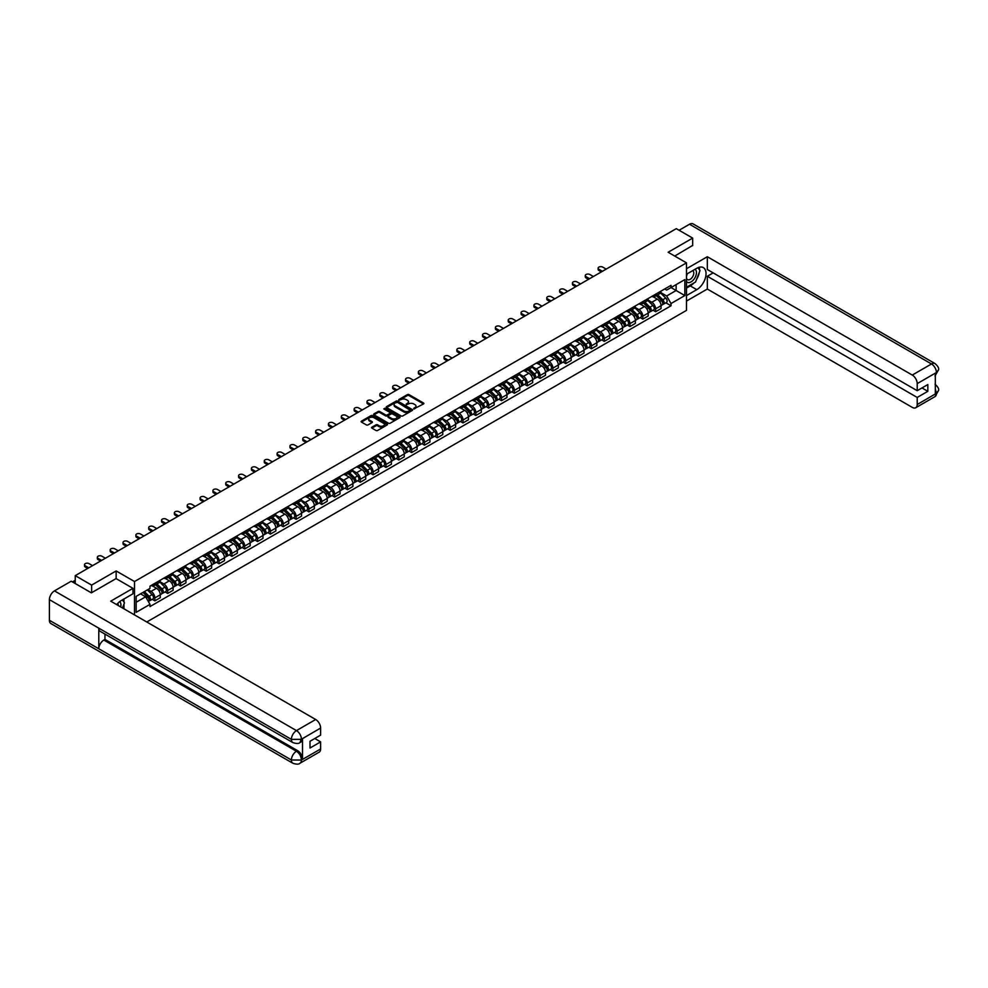 <?xml version="1.0" encoding="UTF-8"?>
<svg xmlns="http://www.w3.org/2000/svg" width="988" height="988" viewBox="0 0 988 988"><rect width="100%" height="100%" fill="white"/><g stroke="black" fill="none" stroke-linecap="round" stroke-linejoin="round"><path stroke-width="1.48" d="M413.811 408.909L423.531 403.956A1.149 0.655 0 0 0 423.531 403.018L408.995 394.62A1.149 0.655 0 0 0 407.377 394.62L398.794 399.584L398.794 400.226L401.029 399.597A3.656 2.112 0 0 1 406.204 399.597L407.414 400.288A3.656 2.112 0 0 1 408.489 401.783A3.656 2.112 0 0 1 407.414 403.277L406.303 404.574L408.55 403.931A3.656 2.112 0 0 1 413.713 403.931L414.923 404.623A3.656 2.112 0 0 1 415.997 406.117A3.656 2.112 0 0 1 414.923 407.612L413.811 408.254M371.908 427.187A1.149 0.655 0 0 0 371.908 428.113L375.983 430.472A1.149 0.655 0 0 0 377.601 430.472L387.135 424.964A1.149 0.655 0 0 0 387.135 424.037L372.587 415.639A1.149 0.655 0 0 0 370.969 415.639L361.447 421.147A1.149 0.655 0 0 0 361.447 422.074L366.375 424.914A1.149 0.655 0 0 0 367.981 424.914L372.068 422.568A1.149 0.655 0 0 0 372.068 421.629L369.623 420.221A3.05 1.766 0 0 1 368.722 418.974A3.05 1.766 0 0 1 370.611 417.344A3.05 1.766 0 0 1 373.946 417.726L383.517 423.247A3.05 1.766 0 0 1 384.418 424.494A3.05 1.766 0 0 1 382.529 426.124A3.05 1.766 0 0 1 379.194 425.754L377.601 424.828A1.149 0.655 0 0 0 375.983 424.828L371.908 427.187L371.908 428.113L375.983 425.779L375.983 424.828M134.516 581.537L116.152 570.941L91.625 585.106L75.249 575.646L676.286 228.648L692.662 238.096L668.135 252.261L686.487 262.857L134.516 581.537L134.516 614.907M401.116 415.96A1.149 0.655 0 0 0 402.734 415.96L412.255 410.465A1.149 0.655 0 0 0 412.255 409.526L397.719 401.128A1.149 0.655 0 0 0 396.102 401.128L386.567 406.636A1.149 0.655 0 0 0 386.567 407.562L401.116 415.96M384.097 409.081L399.683 417.726L390.161 423.222A1.149 0.655 0 0 1 388.543 423.222L374.007 414.824L378.083 412.478L378.083 411.527L374.007 413.886A1.149 0.655 0 0 0 374.007 414.824L374.007 413.886M378.083 412.478A1.149 0.655 0 0 1 379.701 412.478L379.701 411.527A1.149 0.655 0 0 0 378.083 411.527M379.701 411.527L385.604 414.935A1.149 0.655 0 0 0 387.21 414.935L389.927 413.379A1.149 0.655 0 0 0 389.927 412.441L383.776 408.896L384.912 408.242L399.695 416.775A1.149 0.655 0 0 1 399.695 417.714L399.695 416.775M146.78 621.983L686.487 310.38L686.487 262.857M91.625 585.106L91.625 592.714M75.249 575.646L75.249 583.538M692.662 245.703L692.662 238.096M655.624 294.226A5.36 3.088 60 0 1 654.513 296.622L659.947 293.485A5.36 3.088 -120 0 0 661.058 291.089M647.918 299.994L651.833 302.254A5.36 3.088 60 0 1 655.624 308.812L661.058 305.675A5.36 3.088 -120 0 0 657.267 299.117L653.377 296.869M661.058 305.675L661.058 308.577L655.624 311.714L653.019 310.207M654.513 296.622A5.36 3.088 60 0 1 651.882 296.388M655.624 308.812L655.624 311.714M642.78 301.636A5.36 3.088 60 0 1 641.681 304.045L647.103 300.908A5.36 3.088 -120 0 0 648.214 298.5M640.175 317.617L642.78 319.124L648.214 315.987L648.214 313.085A5.36 3.088 -120 0 0 644.435 306.527L640.545 304.292M641.681 304.045A5.36 3.088 60 0 1 639.038 303.798M635.074 307.404L639.001 309.664A5.36 3.088 60 0 1 642.78 316.222L642.78 319.124M629.949 309.046A5.36 3.088 60 0 1 628.837 311.455L634.271 308.318A5.36 3.088 -120 0 0 635.37 305.91M627.343 325.04L629.949 326.534L635.37 323.397L635.37 320.507A5.36 3.088 -120 0 0 631.591 313.949L627.701 311.702M628.837 311.455A5.36 3.088 60 0 1 626.194 311.208M622.23 314.814L626.157 317.086A5.36 3.088 60 0 1 629.949 323.644L629.949 326.534M617.105 316.469A5.36 3.088 60 0 1 615.993 318.865L621.427 315.728A5.36 3.088 -120 0 0 622.539 313.332M614.499 332.45L617.105 333.956L622.539 330.819L622.539 327.917A5.36 3.088 -120 0 0 618.747 321.359L614.857 319.112M615.993 318.865A5.36 3.088 60 0 1 613.363 318.63M609.398 322.236L613.313 324.496A5.36 3.088 60 0 1 617.105 331.054L617.105 333.956M604.261 323.879A5.36 3.088 60 0 1 603.149 326.287L608.583 323.15A5.36 3.088 -120 0 0 609.695 320.742M601.655 339.86L604.261 341.366L609.695 338.229L609.695 335.327A5.36 3.088 -120 0 0 605.903 328.769L602.025 326.534M603.149 326.287A5.36 3.088 60 0 1 600.519 326.04M596.554 329.646L600.482 331.906A5.36 3.088 60 0 1 604.261 338.464L604.261 341.366M591.417 331.289A5.36 3.088 60 0 1 590.318 333.697L595.739 330.56A5.36 3.088 -120 0 0 596.851 328.152M588.811 347.282L591.417 348.776L596.851 345.639L596.851 342.75A5.36 3.088 -120 0 0 593.072 336.192L589.181 333.944M590.318 333.697A5.36 3.088 60 0 1 587.675 333.45M583.71 337.056L587.638 339.329A5.36 3.088 60 0 1 591.417 345.886L591.417 348.776M578.585 338.711A5.36 3.088 60 0 1 577.474 341.107L582.908 337.97A5.36 3.088 -120 0 0 584.019 335.574M575.979 354.692L578.585 356.199L584.019 353.062L584.019 350.16A5.36 3.088 -120 0 0 580.228 343.602L576.337 341.354M577.474 341.107A5.36 3.088 60 0 1 574.831 340.872M570.866 344.466L574.794 346.739A5.36 3.088 60 0 1 578.585 353.296L578.585 356.199M565.741 346.121A5.36 3.088 60 0 1 564.63 348.517L570.064 345.38A5.36 3.088 -120 0 0 571.175 342.984M563.135 362.102L565.741 363.609L571.175 360.472L571.175 357.57A5.36 3.088 -120 0 0 567.384 351.012L563.493 348.764M564.63 348.517A5.36 3.088 60 0 1 561.999 348.282M558.035 351.889L561.95 354.149A5.36 3.088 60 0 1 565.741 360.706L565.741 363.609M552.897 353.531A5.36 3.088 60 0 1 551.786 355.939L557.22 352.802A5.36 3.088 -120 0 0 558.331 350.394M550.291 369.512L552.897 371.019L558.331 367.882L558.331 364.98A5.36 3.088 -120 0 0 554.552 358.422L550.662 356.186M551.786 355.939A5.36 3.088 60 0 1 549.155 355.692M545.191 359.299L549.118 361.559A5.36 3.088 60 0 1 552.897 368.116L552.897 371.019M540.053 360.941A5.36 3.088 60 0 1 538.954 363.349L544.388 360.212A5.36 3.088 -120 0 0 545.487 357.804M537.46 376.934L540.066 378.429L545.487 375.292L545.487 372.402A5.36 3.088 -120 0 0 541.708 365.844L537.818 363.596M538.954 363.349A5.36 3.088 60 0 1 536.311 363.102M532.347 366.709L536.274 368.981A5.36 3.088 60 0 1 540.066 375.539L540.066 378.429M527.221 368.363A5.36 3.088 60 0 1 526.11 370.759L531.544 367.622A5.36 3.088 -120 0 0 532.656 365.227M524.616 384.344L527.221 385.851L532.656 382.714L532.656 379.812A5.36 3.088 -120 0 0 528.864 373.254L524.974 371.006M526.11 370.759A5.36 3.088 60 0 1 523.479 370.525M519.503 374.131L523.43 376.391A5.36 3.088 60 0 1 527.221 382.949L527.221 385.851M514.378 375.773A5.36 3.088 60 0 1 513.266 378.182L518.7 375.045A5.36 3.088 -120 0 0 519.812 372.637M511.772 391.754L514.378 393.261L519.812 390.124L519.812 387.222A5.36 3.088 -120 0 0 516.02 380.664L512.13 378.416M513.266 378.182A5.36 3.088 60 0 1 510.635 377.935M506.671 381.541L510.586 383.801A5.36 3.088 60 0 1 514.378 390.359L514.378 393.261M501.534 383.183A5.36 3.088 60 0 1 500.434 385.592L505.856 382.455A5.36 3.088 -120 0 0 506.968 380.047M498.928 399.164L501.534 400.671L506.968 397.534L506.968 394.644A5.36 3.088 -120 0 0 503.188 388.086L499.298 385.839M500.434 385.592A5.36 3.088 60 0 1 497.791 385.345M493.827 388.951L497.754 391.211A5.36 3.088 60 0 1 501.534 397.781L501.534 400.671M488.702 390.593A5.36 3.088 60 0 1 487.59 393.002L493.024 389.865A5.36 3.088 -120 0 0 494.124 387.457M486.096 406.587L488.702 408.093L494.124 404.957L494.124 402.054A5.36 3.088 -120 0 0 490.344 395.496L486.454 393.249M487.59 393.002A5.36 3.088 60 0 1 484.947 392.767M480.983 396.361L484.91 398.633A5.36 3.088 60 0 1 488.702 405.191L488.702 408.093M475.858 398.016A5.36 3.088 60 0 1 474.746 400.412L480.18 397.275A5.36 3.088 -120 0 0 481.292 394.879M473.252 413.997L475.858 415.503L481.292 412.367L481.292 409.464A5.36 3.088 -120 0 0 477.5 402.906L473.61 400.659M474.746 400.412A5.36 3.088 60 0 1 472.116 400.177M468.151 403.783L472.066 406.043A5.36 3.088 60 0 1 475.858 412.601L475.858 415.503M463.014 405.426A5.36 3.088 60 0 1 461.902 407.834L467.336 404.697A5.36 3.088 -120 0 0 468.448 402.289M460.408 421.407L463.014 422.913L468.448 419.776L468.448 416.874A5.36 3.088 -120 0 0 464.656 410.316L460.779 408.081M461.902 407.834A5.36 3.088 60 0 1 459.272 407.587M455.307 411.193L459.235 413.453A5.36 3.088 60 0 1 463.014 420.011L463.014 422.913M450.17 412.836A5.36 3.088 60 0 1 449.071 415.244L454.505 412.107A5.36 3.088 -120 0 0 455.604 409.699M447.576 428.829L450.17 430.323L455.604 427.187L455.604 424.297A5.36 3.088 -120 0 0 451.825 417.739L447.935 415.491M449.071 415.244A5.36 3.088 60 0 1 446.428 414.997M442.463 418.603L446.391 420.876A5.36 3.088 60 0 1 450.17 427.434L450.17 430.323M437.338 420.258A5.36 3.088 60 0 1 436.227 422.654L441.661 419.517A5.36 3.088 -120 0 0 442.772 417.121M434.732 436.239L437.338 437.746L442.772 434.609L442.772 431.707A5.36 3.088 -120 0 0 438.981 425.149L435.091 422.901M436.227 422.654A5.36 3.088 60 0 1 433.584 422.419M429.619 426.013L433.547 428.286A5.36 3.088 60 0 1 437.338 434.844L437.338 437.746M424.494 427.668A5.36 3.088 60 0 1 423.383 430.064L428.817 426.94A5.36 3.088 -120 0 0 429.928 424.531M421.888 443.649L424.494 445.156L429.928 442.019L429.928 439.117A5.36 3.088 -120 0 0 426.137 432.559L422.247 430.311M423.383 430.064A5.36 3.088 60 0 1 420.752 429.829M416.788 433.436L420.703 435.696A5.36 3.088 60 0 1 424.494 442.254L424.494 445.156M411.65 435.078A5.36 3.088 60 0 1 410.539 437.486L415.973 434.35A5.36 3.088 -120 0 0 417.084 431.941M409.044 451.059L411.65 452.566L417.084 449.429L417.084 446.539A5.36 3.088 -120 0 0 413.305 439.969L409.415 437.733M410.539 437.486A5.36 3.088 60 0 1 407.908 437.239M403.944 440.846L407.871 443.106A5.36 3.088 60 0 1 411.65 449.664L411.65 452.566M398.819 442.488A5.36 3.088 60 0 1 397.707 444.896L403.141 441.76A5.36 3.088 -120 0 0 404.24 439.351M396.213 458.481L398.819 459.976L404.24 456.851L404.24 453.949A5.36 3.088 -120 0 0 400.461 447.391L396.571 445.143M397.707 444.896A5.36 3.088 60 0 1 395.064 444.649M391.1 448.256L395.027 450.528A5.36 3.088 60 0 1 398.819 457.086L398.819 459.976M385.975 449.911A5.36 3.088 60 0 1 384.863 452.306L390.297 449.17A5.36 3.088 -120 0 0 391.409 446.774M383.369 465.891L385.975 467.398L391.409 464.261L391.409 461.359A5.36 3.088 -120 0 0 387.617 454.801L383.727 452.553M384.863 452.306A5.36 3.088 60 0 1 382.233 452.072M378.268 455.678L382.183 457.938A5.36 3.088 60 0 1 385.975 464.496L385.975 467.398M373.131 457.321A5.36 3.088 60 0 1 372.019 459.729L377.453 456.592A5.36 3.088 -120 0 0 378.565 454.184M370.525 473.301L373.131 474.808L378.565 471.671L378.565 468.769A5.36 3.088 -120 0 0 374.773 462.211L370.895 459.976M372.019 459.729A5.36 3.088 60 0 1 369.389 459.482M365.424 463.088L369.339 465.348A5.36 3.088 60 0 1 373.131 471.906L373.131 474.808M360.287 464.731A5.36 3.088 60 0 1 359.187 467.139L364.609 464.002A5.36 3.088 -120 0 0 365.721 461.594M357.681 480.724L360.287 482.218L365.721 479.081L365.721 476.191A5.36 3.088 -120 0 0 361.941 469.633L358.051 467.386M359.187 467.139A5.36 3.088 60 0 1 356.545 466.892M352.58 470.498L356.507 472.77A5.36 3.088 60 0 1 360.287 479.328L360.287 482.218M347.455 472.153A5.36 3.088 60 0 1 346.343 474.549L351.777 471.412A5.36 3.088 -120 0 0 352.877 469.016M344.849 488.134L347.455 489.64L352.889 486.504L352.889 483.601A5.36 3.088 -120 0 0 349.097 477.043L345.207 474.796M346.343 474.549A5.36 3.088 60 0 1 343.701 474.314M339.736 477.908L343.663 480.18A5.36 3.088 60 0 1 347.455 486.738L347.455 489.64M334.611 479.563A5.36 3.088 60 0 1 333.499 481.959L338.933 478.822A5.36 3.088 -120 0 0 340.045 476.426M332.005 495.544L334.611 497.05L340.045 493.914L340.045 491.011A5.36 3.088 -120 0 0 336.253 484.453L332.363 482.206M333.499 481.959A5.36 3.088 60 0 1 330.869 481.724M326.904 485.33L330.819 487.59A5.36 3.088 60 0 1 334.611 494.148L334.611 497.05M321.767 486.973A5.36 3.088 60 0 1 320.655 489.381L326.089 486.244A5.36 3.088 -120 0 0 327.201 483.836M319.161 502.954L321.767 504.46L327.201 501.324L327.201 498.421A5.36 3.088 -120 0 0 323.409 491.863L319.532 489.628M320.655 489.381A5.36 3.088 60 0 1 318.025 489.134M314.061 492.74L317.988 495A5.36 3.088 60 0 1 321.767 501.558L321.767 504.46M308.923 494.383A5.36 3.088 60 0 1 307.824 496.791L313.258 493.654A5.36 3.088 -120 0 0 314.357 491.246M306.329 510.376L308.923 511.87L314.357 508.734L314.357 505.844A5.36 3.088 -120 0 0 310.578 499.286L306.688 497.038M307.824 496.791A5.36 3.088 60 0 1 305.181 496.544M301.217 500.15L305.144 502.423A5.36 3.088 60 0 1 308.923 508.981L308.923 511.87M296.091 501.805A5.36 3.088 60 0 1 294.98 504.201L300.414 501.064A5.36 3.088 -120 0 0 301.525 498.668M293.485 517.786L296.091 519.293L301.525 516.156L301.525 513.254A5.36 3.088 -120 0 0 297.734 506.696L293.844 504.448M294.98 504.201A5.36 3.088 60 0 1 292.337 503.966M288.373 507.573L292.3 509.833A5.36 3.088 60 0 1 296.091 516.391L296.091 519.293M283.247 509.215A5.36 3.088 60 0 1 282.136 511.623L287.57 508.487A5.36 3.088 -120 0 0 288.681 506.078M280.641 525.196L283.247 526.703L288.681 523.566L288.681 520.664A5.36 3.088 -120 0 0 284.89 514.106L281 511.87M282.136 511.623A5.36 3.088 60 0 1 279.505 511.376M275.541 514.983L279.456 517.243A5.36 3.088 60 0 1 283.247 523.801L283.247 526.703M270.403 516.625A5.36 3.088 60 0 1 269.292 519.033L274.726 515.897A5.36 3.088 -120 0 0 275.837 513.488M267.797 532.618L270.403 534.113L275.837 530.976L275.837 528.086A5.36 3.088 -120 0 0 272.058 521.528L268.168 519.28M269.292 519.033A5.36 3.088 60 0 1 266.661 518.786M262.697 522.393L266.624 524.665A5.36 3.088 60 0 1 270.403 531.223L270.403 534.113M257.572 524.048A5.36 3.088 60 0 1 256.46 526.443L261.894 523.307A5.36 3.088 -120 0 0 262.993 520.911M254.966 540.028L257.572 541.535L262.993 538.398L262.993 535.496A5.36 3.088 -120 0 0 259.214 528.938L255.324 526.69M256.46 526.443A5.36 3.088 60 0 1 253.817 526.209M249.853 529.803L253.78 532.075A5.36 3.088 60 0 1 257.572 538.633L257.572 541.535M244.728 531.458A5.36 3.088 60 0 1 243.616 533.853L249.05 530.717A5.36 3.088 -120 0 0 250.162 528.321M242.122 547.438L244.728 548.945L250.162 545.808L250.162 542.906A5.36 3.088 -120 0 0 246.37 536.348L242.48 534.1M243.616 533.853A5.36 3.088 60 0 1 240.986 533.619M237.021 537.225L240.936 539.485A5.36 3.088 60 0 1 244.728 546.043L244.728 548.945M231.884 538.868A5.36 3.088 60 0 1 230.772 541.276L236.206 538.139A5.36 3.088 -120 0 0 237.318 535.731M229.278 554.848L231.884 556.355L237.318 553.218L237.318 550.316A5.36 3.088 -120 0 0 233.526 543.758L229.648 541.523M230.772 541.276A5.36 3.088 60 0 1 228.142 541.029M224.177 544.635L228.105 546.895A5.36 3.088 60 0 1 231.884 553.453L231.884 556.355M219.04 546.278A5.36 3.088 60 0 1 217.94 548.686L223.362 545.549A5.36 3.088 -120 0 0 224.474 543.141M216.434 562.271L219.04 563.765L224.474 560.628L224.474 557.738A5.36 3.088 -120 0 0 220.695 551.181L216.804 548.933M217.94 548.686A5.36 3.088 60 0 1 215.298 548.439M211.333 552.045L215.261 554.317A5.36 3.088 60 0 1 219.04 560.875L219.04 563.765M206.208 553.7A5.36 3.088 60 0 1 205.096 556.096L210.53 552.959A5.36 3.088 -120 0 0 211.642 550.563M203.602 569.681L206.208 571.188L211.642 568.051L211.642 565.148A5.36 3.088 -120 0 0 207.851 558.591L203.96 556.343M205.096 556.096A5.36 3.088 60 0 1 202.454 555.861M198.489 559.467L202.417 561.727A5.36 3.088 60 0 1 206.208 568.285L206.208 571.188M193.364 561.11A5.36 3.088 60 0 1 192.252 563.518L197.686 560.381A5.36 3.088 -120 0 0 198.798 557.973M190.758 577.091L193.364 578.598L198.798 575.461L198.798 572.558A5.36 3.088 -120 0 0 195.007 566.001L191.116 563.753M192.252 563.518A5.36 3.088 60 0 1 189.622 563.271M185.658 566.877L189.573 569.137A5.36 3.088 60 0 1 193.364 575.695L193.364 578.598M180.52 568.52A5.36 3.088 60 0 1 179.408 570.928L184.842 567.791A5.36 3.088 -120 0 0 185.954 565.383M177.914 584.501L180.52 586.008L185.954 582.871L185.954 579.981A5.36 3.088 -120 0 0 182.163 573.423L178.285 571.175M179.408 570.928A5.36 3.088 60 0 1 176.778 570.681M172.814 574.287L176.741 576.547A5.36 3.088 60 0 1 180.52 583.118L180.52 586.008M167.676 575.93A5.36 3.088 60 0 1 166.577 578.338L172.011 575.201A5.36 3.088 -120 0 0 173.11 572.793M165.082 591.923L167.676 593.43L173.11 590.293L173.11 587.391A5.36 3.088 -120 0 0 169.331 580.833L165.441 578.585M166.577 578.338A5.36 3.088 60 0 1 163.934 578.104M159.97 581.697L163.897 583.97A5.36 3.088 60 0 1 167.676 590.528L167.676 593.43M154.844 583.352A5.36 3.088 60 0 1 153.733 585.748L159.167 582.611A5.36 3.088 -120 0 0 160.278 580.215M152.238 599.333L154.844 600.84L160.278 597.703L160.278 594.801A5.36 3.088 -120 0 0 156.487 588.243L152.597 585.995M153.733 585.748A5.36 3.088 60 0 1 151.102 585.514M147.928 589.577L151.053 591.38A5.36 3.088 60 0 1 154.844 597.938L154.844 600.84M664.714 288.978L666.653 290.089L684.845 279.592L676.125 284.63L676.125 290.521L666.653 295.98L660.75 292.572M136.159 602.26L145.619 596.801L149.991 604.36L136.159 612.338L136.159 596.369L149.991 588.391L149.991 586.156L671.013 285.334L671.013 287.57L684.845 295.56L671.013 303.538L666.653 295.98M684.845 279.592L684.845 295.56M149.991 604.36L149.991 606.583L671.013 305.774L671.013 303.538M116.152 570.941L116.152 578.647M145.619 596.801L140.518 593.85M665.863 302.797L671.013 305.774M414.133 409.02L414.923 408.563A3.656 2.112 0 0 0 415.997 407.068L415.997 406.117M408.489 401.783L408.489 402.734A3.656 2.112 0 0 1 407.414 404.228L406.624 404.685M423.531 403.018L423.531 403.956L408.995 395.571A1.149 0.655 0 0 0 407.377 395.571L399.103 400.35M412.255 409.526L412.255 410.465L397.719 402.079A1.149 0.655 0 0 0 396.102 402.079L386.58 407.575L386.567 406.636M410.242 410.316L397.472 402.301L395.175 402.968A3.656 2.112 0 0 0 394.101 404.463A3.656 2.112 0 0 0 395.175 405.957L403.894 410.996A3.656 2.112 0 0 0 409.069 410.996L410.242 410.316L410.242 411.267L410.242 410.613M394.101 404.463L394.101 405.413A3.656 2.112 0 0 0 395.175 406.908L395.175 405.957M410.242 411.267L409.069 411.947A3.656 2.112 0 0 1 403.894 411.947L395.175 406.908M379.701 412.478L385.604 415.886A1.149 0.655 0 0 0 387.21 415.886L389.927 414.33A1.149 0.655 0 0 0 390.26 413.861L390.26 412.91M391.717 418.467A3.05 1.766 0 0 0 395.052 418.85A3.05 1.766 0 0 0 396.941 417.22A3.05 1.766 0 0 0 396.04 415.973L392.668 414.034A1.149 0.655 0 0 0 391.05 414.034L388.346 415.59A1.149 0.655 0 0 0 388.346 416.528L391.717 418.467L391.717 419.418A3.05 1.766 0 0 0 395.052 419.801A3.05 1.766 0 0 0 396.941 418.171L396.941 417.22M388.012 416.059L388.012 417.01A1.149 0.655 0 0 0 388.346 417.479L388.346 416.528M391.717 419.418L388.346 417.479M384.418 424.494L384.418 425.445A3.05 1.766 0 0 1 382.529 427.075A3.05 1.766 0 0 1 379.194 426.693L377.601 425.779A1.149 0.655 0 0 0 375.983 425.779M368.722 418.974L368.722 419.925A3.05 1.766 0 0 0 369.623 421.172L369.623 420.221M372.068 421.629L372.068 422.568L369.623 421.172M387.135 424.037L387.135 424.964L372.587 416.59A1.149 0.655 0 0 0 370.969 416.59L361.46 422.086M656.316 295.585L661.38 300.574A2.915 1.68 60 0 1 662.145 304.946L661.058 305.564M657.329 296.585L659.465 297.82M606.2 269.107L602.692 267.093A2.68 1.544 -0 0 0 599.778 266.76A2.68 1.544 -0 0 0 598.123 268.18A2.68 1.544 -0 0 0 598.913 269.279L602.408 271.292M656.872 295.264L662.417 300.735A1.396 0.803 60 0 1 662.652 302.871M657.712 294.782L662.775 299.772A2.915 1.68 60 0 1 663.541 304.131A2.915 1.68 60 0 1 662.664 304.23M660.552 292.942L665.739 298.055A2.915 1.68 60 0 1 666.505 302.427L663.541 304.131M601.334 271.91L598.913 270.514A2.68 1.544 180 0 1 598.123 269.415L598.123 268.18M643.472 303.007L648.536 307.997A2.915 1.68 60 0 1 649.301 312.356L648.214 312.986M644.485 303.995L646.634 305.23M593.356 276.517L589.861 274.503A2.68 1.544 -0 0 0 586.946 274.17A2.68 1.544 -0 0 0 585.291 275.59A2.68 1.544 -0 0 0 586.069 276.689L589.564 278.702M644.04 302.674L649.573 308.145A1.396 0.803 60 0 1 649.82 310.294M644.88 302.192L649.931 307.182A2.915 1.68 60 0 1 650.697 311.553A2.915 1.68 60 0 1 649.82 311.64M647.708 300.352L652.895 305.477A2.915 1.68 60 0 1 653.661 309.837L650.697 311.553M588.502 279.32L586.069 277.924A2.68 1.544 180 0 1 585.291 276.825L585.291 275.59M630.64 310.417L635.692 315.407A2.915 1.68 60 0 1 636.457 319.766L635.37 320.396M631.641 311.405L633.79 312.653M580.512 283.939L577.017 281.913A2.68 1.544 -0 0 0 574.102 281.58A2.68 1.544 -0 0 0 572.447 283.013A2.68 1.544 -0 0 0 573.225 284.099L576.733 286.125M631.196 310.096L636.729 315.555A1.396 0.803 60 0 1 636.976 317.704M632.036 309.602L637.087 314.604A2.915 1.68 60 0 1 637.865 318.963A2.915 1.68 60 0 1 636.976 319.05M634.864 307.762L640.051 312.887A2.915 1.68 60 0 1 640.829 317.247L637.865 318.963M575.658 286.742L573.225 285.334A2.68 1.544 180 0 1 572.447 284.248L572.447 283.013M693.909 282.963A13.091 7.558 120 0 1 690.279 285.903L696.775 289.657A13.091 7.558 120 0 0 705.333 278.122A13.091 7.558 120 0 0 703.333 267.625A13.091 7.558 120 0 0 696.775 268.279L686.487 274.219M696.775 289.657L686.487 295.597M686.487 301.068L707.322 289.039L707.322 276.257L917.21 397.448L917.21 404.524L936.55 393.261L935.315 393.829L935.315 373.39L936.426 372.513L917.21 383.616A6.99 4.038 -120 0 0 912.27 375.057L931.486 363.967L689.5 224.251L679.089 230.253M713.163 272.886L707.322 276.257M921.989 387.938L927.831 391.31L927.831 384.567L917.21 390.692L707.322 269.514L707.322 256.732L912.27 375.057M686.487 268.748L707.322 256.732M707.322 289.039L912.27 407.377A6.99 4.038 -120 0 0 915.765 407.723A6.99 4.038 -120 0 0 917.21 404.524M689.5 224.251A7.163 4.137 -60 0 1 693.07 223.893L935.068 363.609A7.163 4.137 -60 0 0 931.486 363.967A6.99 4.038 60 0 1 936.426 372.513M917.21 390.692L917.21 383.616M927.831 391.31L917.21 397.448M692.662 245.419L674.718 256.065M696.503 279.53A13.091 7.558 120 0 0 699.331 272.268M699.541 269.922A13.091 7.558 120 0 0 699.208 267.254M690.279 285.903L686.487 288.088M935.315 388.939L936.426 393.187M935.068 384.283C937.884 386.802 939.057 388.827 938.6 390.334L936.562 393.249M935.068 363.609C937.884 366.116 939.057 368.154 938.6 369.722L936.55 372.587M292.88 742.593A7.163 4.137 -60 0 1 291.398 739.37L301.266 739.32L299.944 742.581C298.784 743.779 296.425 743.779 292.88 742.593L100.27 631.394A7.163 4.137 -60 0 1 98.788 628.158L49.4 599.654A7.163 4.137 -60 0 1 54.464 590.886L71.21 581.216L91.378 592.849L116.078 578.598L132.948 588.342L132.948 593.8L121.252 600.556A13.091 7.558 120 0 0 116.67 604.607M132.948 588.342L110.718 601.173L315.678 719.499A6.99 4.038 60 0 1 320.618 728.057L320.618 735.134L309.997 741.259L309.997 748.015L320.618 741.889L320.618 748.966A6.99 4.038 60 0 1 319.173 752.164L299.944 763.255A6.99 4.038 -120 0 0 301.402 760.056L320.618 748.966M123.685 608.657L126.439 610.251M123.969 608.485L123.969 604.1M123.969 602.137L123.969 598.987M299.944 763.255C298.833 764.44 296.474 764.44 292.88 763.267L50.882 623.552A7.163 4.137 -60 0 1 49.4 620.279L98.788 648.783A7.163 4.137 -60 0 1 103.851 640.063L296.462 751.263L297.573 750.633A6.99 4.038 60 0 1 302.513 759.179L302.513 738.752A6.99 4.038 60 0 1 301.056 741.939L299.944 742.581M49.4 599.654L49.4 620.279M54.464 590.886L296.462 730.601A7.163 4.137 -60 0 0 291.398 739.37L98.788 628.158L98.788 648.783L291.398 759.994L301.402 760.056M320.618 741.889L314.777 738.505M104.963 634.098L104.963 639.421L297.573 750.633M104.963 639.421L103.851 640.063M686.487 281.494A7.571 4.372 120 0 0 692.514 280.839A7.571 4.372 120 0 0 696.454 272.602A7.571 4.372 120 0 0 695.083 269.255M687.129 273.849A7.571 4.372 120 0 0 686.487 275.22M686.487 277.752A5.175 2.989 120 0 0 687.537 279.616A5.175 2.989 120 0 0 691.526 278.221A5.175 2.989 120 0 0 693.786 273.009A5.175 2.989 120 0 0 692.712 270.638A5.175 2.989 120 0 0 692.699 270.638M687.549 273.602A5.175 2.989 120 0 0 686.487 276.714M697.96 267.686L699.986 270.564L695.54 282.012L686.66 287.138M120.672 606.916A7.571 4.372 120 0 0 120.931 604.878A7.571 4.372 120 0 0 119.672 601.63M118.264 605.521A5.175 2.989 120 0 0 118.264 605.286A5.175 2.989 120 0 0 117.733 603.396M122.401 599.889L124.463 602.841L122.475 607.953M617.796 317.827L622.848 322.817A2.915 1.68 60 0 1 623.626 327.189L622.539 327.806M618.809 318.828L620.946 320.063M567.68 291.349L564.173 289.323A2.68 1.544 -0 0 0 561.258 288.99A2.68 1.544 -0 0 0 559.603 290.423A2.68 1.544 -0 0 0 560.394 291.522L563.889 293.535M618.352 317.506L623.897 322.965A1.396 0.803 60 0 1 624.132 325.114M619.192 317.024L624.255 322.014A2.915 1.68 60 0 1 625.021 326.373A2.915 1.68 60 0 1 624.144 326.472M622.02 315.184L627.219 320.297A2.915 1.68 60 0 1 627.985 324.669L625.021 326.373M562.814 294.152L560.394 292.757A2.68 1.544 180 0 1 559.603 291.658L559.603 290.423M604.952 325.237L610.016 330.239A2.915 1.68 60 0 1 610.782 334.599L609.695 335.228M605.965 326.238L608.102 327.473M554.836 298.759L551.341 296.746A2.68 1.544 -0 0 0 548.414 296.412A2.68 1.544 -0 0 0 546.772 297.833A2.68 1.544 -0 0 0 547.55 298.932L551.045 300.945M605.521 324.916L611.053 330.387A1.396 0.803 60 0 1 611.3 332.524M606.348 324.435L611.411 329.424A2.915 1.68 60 0 1 612.177 333.783A2.915 1.68 60 0 1 611.3 333.882M609.188 322.594L614.375 327.72A2.915 1.68 60 0 1 615.141 332.079L612.177 333.783M549.983 301.562L547.55 300.167A2.68 1.544 180 0 1 546.772 299.068L546.772 297.833M592.108 332.66L597.172 337.649A2.915 1.68 60 0 1 597.938 342.009L596.851 342.638M593.121 333.648L595.27 334.895M541.992 306.181L538.497 304.156A2.68 1.544 -0 0 0 535.582 303.822A2.68 1.544 -0 0 0 533.928 305.255A2.68 1.544 -0 0 0 534.706 306.342L538.213 308.367M592.677 332.326L598.209 337.797A1.396 0.803 60 0 1 598.456 339.946M593.516 331.845L598.567 336.834A2.915 1.68 60 0 1 599.333 341.206A2.915 1.68 60 0 1 598.456 341.292M596.344 330.004L601.531 335.13A2.915 1.68 60 0 1 602.297 339.489L599.333 341.206M537.139 308.985L534.706 307.577A2.68 1.544 180 0 1 533.928 306.49L533.928 305.255M579.277 340.07L584.328 345.059A2.915 1.68 60 0 1 585.094 349.419L584.007 350.048M580.277 341.07L582.426 342.305M529.148 313.591L525.653 311.566A2.68 1.544 -0 0 0 522.738 311.232A2.68 1.544 -0 0 0 521.084 312.665A2.68 1.544 -0 0 0 521.874 313.752L525.369 315.777M579.833 339.749L585.378 345.207A1.396 0.803 60 0 1 585.612 347.356M580.672 339.267L585.736 344.256A2.915 1.68 60 0 1 586.501 348.616A2.915 1.68 60 0 1 585.625 348.715M583.5 337.414L588.687 342.54A2.915 1.68 60 0 1 589.466 346.899L586.501 348.616M524.295 316.395L521.874 314.987A2.68 1.544 180 0 1 521.084 313.9L521.084 312.665M566.433 347.48L571.496 352.469A2.915 1.68 60 0 1 572.262 356.841L571.175 357.458M567.445 348.48L569.582 349.715M516.316 321.001L512.809 318.988A2.68 1.544 -0 0 0 509.894 318.642A2.68 1.544 -0 0 0 508.24 320.075A2.68 1.544 -0 0 0 509.03 321.174L512.525 323.187M566.989 347.159L572.534 352.63A1.396 0.803 60 0 1 572.768 354.766M567.828 346.677L572.892 351.666A2.915 1.68 60 0 1 573.658 356.026A2.915 1.68 60 0 1 572.781 356.125M570.656 344.837L575.856 349.95A2.915 1.68 60 0 1 576.621 354.322L573.658 356.026M511.451 323.805L509.03 322.409A2.68 1.544 180 0 1 508.24 321.31L508.24 320.075M553.589 354.902L558.652 359.891A2.915 1.68 60 0 1 559.418 364.251L558.331 364.881M554.601 355.89L556.75 357.125M503.472 328.411L499.977 326.398A2.68 1.544 -0 0 0 497.05 326.065A2.68 1.544 -0 0 0 495.408 327.485A2.68 1.544 -0 0 0 496.186 328.584L499.681 330.597M554.157 354.569L559.69 360.04A1.396 0.803 60 0 1 559.937 362.176M554.984 354.087L560.048 359.076A2.915 1.68 60 0 1 560.814 363.448A2.915 1.68 60 0 1 559.937 363.535M557.825 352.247L563.012 357.372A2.915 1.68 60 0 1 563.778 361.731L560.814 363.448M498.619 331.215L496.186 329.819A2.68 1.544 180 0 1 495.408 328.72L495.408 327.485M540.745 362.312L545.808 367.301A2.915 1.68 60 0 1 546.574 371.661L545.487 372.291M541.757 363.3L543.906 364.547M490.628 335.834L487.133 333.808A2.68 1.544 -0 0 0 484.219 333.475A2.68 1.544 -0 0 0 482.564 334.907A2.68 1.544 -0 0 0 483.342 335.994L486.849 338.019M541.313 361.991L546.846 367.45A1.396 0.803 60 0 1 547.093 369.598M542.153 361.497L547.204 366.486A2.915 1.68 60 0 1 547.982 370.858A2.915 1.68 60 0 1 547.093 370.945M544.981 359.657L550.168 364.782A2.915 1.68 60 0 1 550.934 369.142L547.982 370.858M485.775 338.637L483.342 337.229A2.68 1.544 180 0 1 482.564 336.142L482.564 334.907M527.913 369.722L532.964 374.711A2.915 1.68 60 0 1 533.73 379.071L532.656 379.701M528.913 370.722L531.062 371.957M477.784 343.244L474.289 341.218A2.68 1.544 -0 0 0 471.375 340.885A2.68 1.544 -0 0 0 469.72 342.317A2.68 1.544 -0 0 0 470.51 343.404L474.005 345.43M528.469 369.401L534.014 374.86A1.396 0.803 60 0 1 534.249 377.008M529.309 368.919L534.372 373.909A2.915 1.68 60 0 1 535.138 378.268A2.915 1.68 60 0 1 534.261 378.367M532.137 367.079L537.336 372.192A2.915 1.68 60 0 1 538.102 376.564L535.138 378.268M472.931 346.047L470.51 344.651A2.68 1.544 180 0 1 469.72 343.552L469.72 342.317M515.069 377.132L520.133 382.121A2.915 1.68 60 0 1 520.898 386.493L519.812 387.123M516.082 378.132L518.218 379.367M464.953 350.654L461.458 348.641A2.68 1.544 -0 0 0 458.531 348.307A2.68 1.544 -0 0 0 456.876 349.727A2.68 1.544 -0 0 0 457.666 350.826L461.161 352.839M515.625 376.811L521.17 382.282A1.396 0.803 60 0 1 521.405 384.418M516.465 376.329L521.528 381.319A2.915 1.68 60 0 1 522.294 385.678A2.915 1.68 60 0 1 521.417 385.777M519.305 374.489L524.492 379.614A2.915 1.68 60 0 1 525.258 383.974L522.294 385.678M460.099 353.457L457.666 352.061A2.68 1.544 180 0 1 456.876 350.962L456.876 349.727M502.225 384.554L507.289 389.544A2.915 1.68 60 0 1 508.054 393.903L506.968 394.533M503.238 385.542L505.387 386.777M452.109 358.076L448.614 356.051A2.68 1.544 -0 0 0 445.699 355.717A2.68 1.544 -0 0 0 444.044 357.15A2.68 1.544 -0 0 0 444.822 358.236L448.317 360.262M502.793 384.221L508.326 389.692A1.396 0.803 60 0 1 508.573 391.841M503.633 383.739L508.684 388.729A2.915 1.68 60 0 1 509.45 393.101A2.915 1.68 60 0 1 508.573 393.187M506.461 381.899L511.648 387.024A2.915 1.68 60 0 1 512.414 391.384L509.45 393.101M447.255 360.879L444.822 359.471A2.68 1.544 180 0 1 444.044 358.385L444.044 357.15M489.393 391.964L494.445 396.954A2.915 1.68 60 0 1 495.21 401.313L494.124 401.943M490.394 392.965L492.543 394.2M439.265 365.486L435.77 363.461A2.68 1.544 -0 0 0 432.855 363.127A2.68 1.544 -0 0 0 431.2 364.56A2.68 1.544 -0 0 0 431.978 365.646L435.486 367.672M489.949 391.643L495.494 397.102A1.396 0.803 60 0 1 495.729 399.251M490.789 391.162L495.84 396.151A2.915 1.68 60 0 1 496.618 400.511A2.915 1.68 60 0 1 495.729 400.597M493.617 389.309L498.804 394.434A2.915 1.68 60 0 1 499.582 398.794L496.618 400.511M434.411 368.289L431.978 366.881A2.68 1.544 180 0 1 431.2 365.795L431.2 364.56M476.549 399.374L481.601 404.364A2.915 1.68 60 0 1 482.379 408.736L481.292 409.353M477.562 400.375L479.699 401.61M426.433 372.896L422.926 370.883A2.68 1.544 -0 0 0 420.011 370.537A2.68 1.544 -0 0 0 418.356 371.97A2.68 1.544 -0 0 0 419.147 373.069L422.642 375.082M477.105 399.053L482.65 404.512A1.396 0.803 60 0 1 482.885 406.661M477.945 398.572L483.009 403.561A2.915 1.68 60 0 1 483.774 407.921A2.915 1.68 60 0 1 482.897 408.019M480.773 396.731L485.973 401.844A2.915 1.68 60 0 1 486.738 406.216L483.774 407.921M421.567 375.699L419.147 374.304A2.68 1.544 180 0 1 418.356 373.205L418.356 371.97M463.705 406.797L468.769 411.786A2.915 1.68 60 0 1 469.535 416.146L468.448 416.775M464.718 407.785L466.855 409.02M413.589 380.306L410.094 378.293A2.68 1.544 -0 0 0 407.167 377.959A2.68 1.544 -0 0 0 405.525 379.38A2.68 1.544 -0 0 0 406.303 380.479L409.798 382.492M464.274 406.463L469.806 411.934A1.396 0.803 60 0 1 470.053 414.071M465.101 405.982L470.165 410.971A2.915 1.68 60 0 1 470.93 415.331A2.915 1.68 60 0 1 470.053 415.429M467.942 404.141L473.129 409.267A2.915 1.68 60 0 1 473.894 413.626L470.93 415.331M408.736 383.109L406.303 381.714A2.68 1.544 180 0 1 405.525 380.615L405.525 379.38M450.861 414.207L455.925 419.196A2.915 1.68 60 0 1 456.691 423.556L455.604 424.185M451.874 415.195L454.023 416.442M400.745 387.728L397.25 385.703A2.68 1.544 -0 0 0 394.336 385.369A2.68 1.544 -0 0 0 392.681 386.802A2.68 1.544 -0 0 0 393.459 387.889L396.966 389.914M451.43 413.886L456.962 419.344A1.396 0.803 60 0 1 457.209 421.493M452.269 413.392L457.321 418.381A2.915 1.68 60 0 1 458.086 422.753A2.915 1.68 60 0 1 457.209 422.839M455.098 411.551L460.285 416.677A2.915 1.68 60 0 1 461.05 421.036L458.086 422.753M395.892 390.532L393.459 389.124A2.68 1.544 180 0 1 392.681 388.037L392.681 386.802M438.03 421.617L443.081 426.606A2.915 1.68 60 0 1 443.847 430.966L442.76 431.595M439.03 422.617L441.179 423.852M387.901 395.138L384.406 393.113A2.68 1.544 -0 0 0 381.492 392.779A2.68 1.544 -0 0 0 379.837 394.212A2.68 1.544 -0 0 0 380.627 395.299L384.122 397.324M438.586 421.296L444.131 426.754A1.396 0.803 60 0 1 444.365 428.903M439.425 420.814L444.489 425.803A2.915 1.68 60 0 1 445.255 430.163A2.915 1.68 60 0 1 444.378 430.262M442.254 418.974L447.441 424.087A2.915 1.68 60 0 1 448.219 428.446L445.255 430.163M383.048 397.942L380.627 396.534A2.68 1.544 180 0 1 379.837 395.447L379.837 394.212M425.186 429.027L430.249 434.016A2.915 1.68 60 0 1 431.015 438.388L429.928 439.005M426.199 430.027L428.335 431.262M375.07 402.548L371.562 400.535A2.68 1.544 -0 0 0 368.648 400.202A2.68 1.544 -0 0 0 366.993 401.622A2.68 1.544 -0 0 0 367.783 402.721L371.278 404.734M425.742 428.706L431.287 434.177A1.396 0.803 60 0 1 431.521 436.313M426.581 428.224L431.645 433.213A2.915 1.68 60 0 1 432.411 437.573A2.915 1.68 60 0 1 431.534 437.672M429.41 426.384L434.609 431.497A2.915 1.68 60 0 1 435.375 435.869L432.411 437.573M370.204 405.352L367.783 403.956A2.68 1.544 180 0 1 366.993 402.857L366.993 401.622M412.342 436.449L417.405 441.438A2.915 1.68 60 0 1 418.171 445.798L417.084 446.428M413.355 437.437L415.503 438.672M362.226 409.958L358.73 407.945A2.68 1.544 -0 0 0 355.804 407.612A2.68 1.544 -0 0 0 354.161 409.032A2.68 1.544 -0 0 0 354.939 410.131L358.434 412.157M412.91 436.116L418.443 441.587A1.396 0.803 60 0 1 418.69 443.736M413.75 435.634L418.801 440.623A2.915 1.68 60 0 1 419.567 444.995A2.915 1.68 60 0 1 418.69 445.082M416.578 433.794L421.765 438.919A2.915 1.68 60 0 1 422.531 443.279L419.567 444.995M357.372 412.774L354.939 411.366A2.68 1.544 180 0 1 354.161 410.279L354.161 409.032M399.498 443.859L404.561 448.848A2.915 1.68 60 0 1 405.327 453.208L404.24 453.838M400.511 444.847L402.659 446.094M349.382 417.381L345.886 415.355A2.68 1.544 -0 0 0 342.972 415.022A2.68 1.544 -0 0 0 341.317 416.454A2.68 1.544 -0 0 0 342.095 417.541L345.602 419.567M400.066 443.538L405.599 448.997A1.396 0.803 60 0 1 405.846 451.146M400.906 443.044L405.957 448.046A2.915 1.68 60 0 1 406.735 452.405A2.915 1.68 60 0 1 405.846 452.492M403.734 441.204L408.921 446.329A2.915 1.68 60 0 1 409.687 450.689L406.735 452.405M344.528 420.184L342.095 418.776A2.68 1.544 180 0 1 341.317 417.689L341.317 416.454M386.666 451.269L391.717 456.258A2.915 1.68 60 0 1 392.495 460.63L391.409 461.248M387.666 452.269L389.815 453.504M336.538 424.791L333.042 422.778A2.68 1.544 -0 0 0 330.128 422.432A2.68 1.544 -0 0 0 328.473 423.864A2.68 1.544 -0 0 0 329.263 424.964L332.758 426.977M387.222 450.948L392.767 456.407A1.396 0.803 60 0 1 393.002 458.556M388.062 450.466L393.125 455.456A2.915 1.68 60 0 1 393.891 459.815A2.915 1.68 60 0 1 393.014 459.914M390.89 448.626L396.089 453.739A2.915 1.68 60 0 1 396.855 458.111L393.891 459.815M331.684 427.594L329.263 426.199A2.68 1.544 180 0 1 328.473 425.099L328.473 423.864M373.822 458.679L378.886 463.681A2.915 1.68 60 0 1 379.651 468.04L378.565 468.67M374.835 459.679L376.971 460.914M323.706 432.201L320.211 430.188A2.68 1.544 -0 0 0 317.284 429.854A2.68 1.544 -0 0 0 315.629 431.274A2.68 1.544 -0 0 0 316.419 432.374L319.914 434.387M374.378 458.358L379.923 463.829A1.396 0.803 60 0 1 380.17 465.966M375.218 457.876L380.281 462.866A2.915 1.68 60 0 1 381.047 467.225A2.915 1.68 60 0 1 380.17 467.324M378.058 456.036L383.245 461.161A2.915 1.68 60 0 1 384.011 465.521L381.047 467.225M318.852 435.004L316.419 433.609A2.68 1.544 180 0 1 315.629 432.509L315.629 431.274M360.978 466.101L366.042 471.091A2.915 1.68 60 0 1 366.807 475.45L365.721 476.08M361.991 467.089L364.14 468.337M310.862 439.623L307.367 437.598A2.68 1.544 -0 0 0 304.452 437.264A2.68 1.544 -0 0 0 302.797 438.697A2.68 1.544 -0 0 0 303.575 439.784L307.07 441.809M361.546 465.78L367.079 471.239A1.396 0.803 60 0 1 367.326 473.388M362.386 465.286L367.437 470.276A2.915 1.68 60 0 1 368.203 474.648A2.915 1.68 60 0 1 367.326 474.734M365.214 463.446L370.401 468.571A2.915 1.68 60 0 1 371.167 472.931L368.203 474.648M306.008 442.426L303.575 441.019A2.68 1.544 180 0 1 302.797 439.932L302.797 438.697M348.147 473.511L353.198 478.501A2.915 1.68 60 0 1 353.963 482.86L352.877 483.49M349.147 474.512L351.296 475.747M298.018 447.033L294.523 445.008A2.68 1.544 -0 0 0 291.608 444.674A2.68 1.544 -0 0 0 289.953 446.107A2.68 1.544 -0 0 0 290.744 447.194L294.239 449.219M348.702 473.19L354.247 478.649A1.396 0.803 60 0 1 354.482 480.798M349.542 472.709L354.593 477.698A2.915 1.68 60 0 1 355.371 482.058A2.915 1.68 60 0 1 354.482 482.156M352.37 470.868L357.557 475.981A2.915 1.68 60 0 1 358.335 480.341L355.371 482.058M293.164 449.836L290.744 448.429A2.68 1.544 180 0 1 289.953 447.342L289.953 446.107M335.303 480.921L340.354 485.911A2.915 1.68 60 0 1 341.132 490.283L340.045 490.9M336.315 481.922L338.452 483.157M285.186 454.443L281.679 452.43A2.68 1.544 -0 0 0 278.764 452.096A2.68 1.544 -0 0 0 277.109 453.517A2.68 1.544 -0 0 0 277.9 454.616L281.395 456.629M335.858 480.6L341.403 486.071A1.396 0.803 60 0 1 341.638 488.208M336.698 480.119L341.762 485.108A2.915 1.68 60 0 1 342.527 489.468A2.915 1.68 60 0 1 341.65 489.566M339.526 478.278L344.726 483.391A2.915 1.68 60 0 1 345.491 487.763L342.527 489.468M280.32 457.246L277.9 455.851A2.68 1.544 180 0 1 277.109 454.752L277.109 453.517M322.459 488.344L327.522 493.333A2.915 1.68 60 0 1 328.288 497.693L327.201 498.323M323.471 489.332L325.608 490.567M272.342 461.853L268.847 459.84A2.68 1.544 -0 0 0 265.92 459.506A2.68 1.544 -0 0 0 264.278 460.927A2.68 1.544 -0 0 0 265.056 462.026L268.551 464.039M323.027 488.01L328.559 493.481A1.396 0.803 60 0 1 328.806 495.63M323.854 487.529L328.918 492.518A2.915 1.68 60 0 1 329.683 496.89A2.915 1.68 60 0 1 328.806 496.976M326.695 485.688L331.882 490.814A2.915 1.68 60 0 1 332.647 495.173L329.683 496.89M267.489 464.656L265.056 463.261A2.68 1.544 180 0 1 264.278 462.162L264.278 460.927M309.615 495.754L314.678 500.743A2.915 1.68 60 0 1 315.444 505.103L314.357 505.733M310.627 496.742L312.776 497.989M259.498 469.275L256.003 467.25A2.68 1.544 -0 0 0 253.089 466.916A2.68 1.544 -0 0 0 251.434 468.349A2.68 1.544 -0 0 0 252.212 469.436L255.719 471.461M310.183 495.433L315.715 500.891A1.396 0.803 60 0 1 315.962 503.04M311.022 494.939L316.074 499.94A2.915 1.68 60 0 1 316.839 504.3A2.915 1.68 60 0 1 315.962 504.386M313.851 493.098L319.038 498.224A2.915 1.68 60 0 1 319.803 502.583L316.839 504.3M254.645 472.079L252.212 470.671A2.68 1.544 180 0 1 251.434 469.584L251.434 468.349M296.783 503.164L301.834 508.153A2.915 1.68 60 0 1 302.6 512.525L301.525 513.143M297.783 504.164L299.932 505.399M246.654 476.685L243.159 474.66A2.68 1.544 -0 0 0 240.245 474.326A2.68 1.544 -0 0 0 238.59 475.759A2.68 1.544 -0 0 0 239.38 476.858L242.875 478.871M297.339 502.843L302.884 508.301A1.396 0.803 60 0 1 303.118 510.45M298.178 502.361L303.242 507.35A2.915 1.68 60 0 1 304.008 511.71A2.915 1.68 60 0 1 303.131 511.809M301.007 500.521L306.206 505.634A2.915 1.68 60 0 1 306.972 510.006L304.008 511.71M241.801 479.489L239.38 478.093A2.68 1.544 180 0 1 238.59 476.994L238.59 475.759M283.939 510.574L289.002 515.575A2.915 1.68 60 0 1 289.768 519.935L288.681 520.565M284.952 511.574L287.088 512.809M233.823 484.095L230.315 482.082A2.68 1.544 -0 0 0 227.401 481.749A2.68 1.544 -0 0 0 225.746 483.169A2.68 1.544 -0 0 0 226.536 484.268L230.031 486.281M284.495 510.253L290.04 515.724A1.396 0.803 60 0 1 290.274 517.86M285.334 509.771L290.398 514.76A2.915 1.68 60 0 1 291.164 519.12A2.915 1.68 60 0 1 290.287 519.219M288.163 507.931L293.362 513.056A2.915 1.68 60 0 1 294.128 517.416L291.164 519.12M228.957 486.899L226.536 485.503A2.68 1.544 180 0 1 225.746 484.404L225.746 483.169M271.095 517.996L276.158 522.985A2.915 1.68 60 0 1 276.924 527.345L275.837 527.975M272.108 518.984L274.256 520.231M220.979 491.518L217.484 489.492A2.68 1.544 -0 0 0 214.557 489.159A2.68 1.544 -0 0 0 212.914 490.591A2.68 1.544 -0 0 0 213.692 491.678L217.187 493.704M271.663 517.663L277.196 523.134A1.396 0.803 60 0 1 277.443 525.283M272.503 517.181L277.554 522.17A2.915 1.68 60 0 1 278.32 526.542A2.915 1.68 60 0 1 277.443 526.629M275.331 515.341L280.518 520.466A2.915 1.68 60 0 1 281.284 524.826L278.32 526.542M216.125 494.321L213.692 492.913A2.68 1.544 180 0 1 212.914 491.826L212.914 490.591M258.263 525.406L263.314 530.395A2.915 1.68 60 0 1 264.08 534.755L262.993 535.385M259.264 526.406L261.412 527.641M208.135 498.928L204.639 496.902A2.68 1.544 -0 0 0 201.725 496.569A2.68 1.544 -0 0 0 200.07 498.001A2.68 1.544 -0 0 0 200.848 499.088L204.355 501.114M258.819 525.085L264.352 530.544A1.396 0.803 60 0 1 264.599 532.693M259.659 524.603L264.71 529.593A2.915 1.68 60 0 1 265.488 533.952A2.915 1.68 60 0 1 264.599 534.051M262.487 522.751L267.674 527.876A2.915 1.68 60 0 1 268.44 532.236L265.488 533.952M203.281 501.731L200.848 500.323A2.68 1.544 180 0 1 200.07 499.236L200.07 498.001M245.419 532.816L250.47 537.805A2.915 1.68 60 0 1 251.248 542.177L250.162 542.795M246.42 533.816L248.568 535.051M195.303 506.338L191.796 504.325A2.68 1.544 -0 0 0 188.881 503.979A2.68 1.544 -0 0 0 187.226 505.411A2.68 1.544 -0 0 0 188.016 506.511L191.511 508.524M245.975 532.495L251.52 537.966A1.396 0.803 60 0 1 251.755 540.103M246.815 532.013L251.878 537.003A2.915 1.68 60 0 1 252.644 541.362A2.915 1.68 60 0 1 251.767 541.461M249.643 530.173L254.842 535.286A2.915 1.68 60 0 1 255.608 539.658L252.644 541.362M190.437 509.141L188.016 507.746A2.68 1.544 180 0 1 187.226 506.646L187.226 505.411M232.575 540.238L237.639 545.228A2.915 1.68 60 0 1 238.404 549.587L237.318 550.217M233.588 541.226L235.724 542.461M182.459 513.748L178.964 511.735A2.68 1.544 -0 0 0 176.037 511.401A2.68 1.544 -0 0 0 174.382 512.821A2.68 1.544 -0 0 0 175.172 513.921L178.667 515.934M233.131 539.905L238.676 545.376A1.396 0.803 60 0 1 238.923 547.513M233.971 539.423L239.034 544.413A2.915 1.68 60 0 1 239.8 548.772A2.915 1.68 60 0 1 238.923 548.871M236.811 537.583L241.998 542.708A2.915 1.68 60 0 1 242.764 547.068L239.8 548.772M177.605 516.551L175.172 515.156A2.68 1.544 180 0 1 174.382 514.056L174.382 512.821M219.731 547.648L224.795 552.638A2.915 1.68 60 0 1 225.56 556.997L224.474 557.627M220.744 548.636L222.893 549.884M169.615 521.17L166.12 519.145A2.68 1.544 -0 0 0 163.205 518.811A2.68 1.544 -0 0 0 161.55 520.244A2.68 1.544 -0 0 0 162.328 521.331L165.823 523.356M220.299 547.327L225.832 552.786A1.396 0.803 60 0 1 226.079 554.935M221.139 546.833L226.19 551.823A2.915 1.68 60 0 1 226.956 556.195A2.915 1.68 60 0 1 226.079 556.281M223.967 544.993L229.154 550.118A2.915 1.68 60 0 1 229.92 554.478L226.956 556.195M164.761 523.973L162.328 522.566A2.68 1.544 180 0 1 161.55 521.479L161.55 520.244M206.9 555.058L211.951 560.048A2.915 1.68 60 0 1 212.716 564.407L211.63 565.037M207.9 556.059L210.049 557.294M156.771 528.58L153.276 526.555A2.68 1.544 -0 0 0 150.361 526.221A2.68 1.544 -0 0 0 148.706 527.654A2.68 1.544 -0 0 0 149.497 528.741L152.992 530.766M207.455 554.737L213 560.196A1.396 0.803 60 0 1 213.235 562.345M208.295 554.256L213.346 559.245A2.915 1.68 60 0 1 214.124 563.605A2.915 1.68 60 0 1 213.235 563.703M211.123 552.416L216.31 557.528A2.915 1.68 60 0 1 217.088 561.9L214.124 563.605M151.917 531.383L149.497 529.988A2.68 1.544 180 0 1 148.706 528.889L148.706 527.654M194.056 562.468L199.107 567.458A2.915 1.68 60 0 1 199.885 571.83L198.798 572.46M195.068 563.469L197.205 564.704M143.939 535.99L140.432 533.977A2.68 1.544 -0 0 0 137.517 533.644A2.68 1.544 -0 0 0 135.862 535.064A2.68 1.544 -0 0 0 136.653 536.163L140.148 538.176M194.611 562.147L200.156 567.618A1.396 0.803 60 0 1 200.391 569.755M195.451 561.666L200.515 566.655A2.915 1.68 60 0 1 201.28 571.015A2.915 1.68 60 0 1 200.403 571.113M198.279 559.826L203.479 564.951A2.915 1.68 60 0 1 204.244 569.31L201.28 571.015M139.073 538.793L136.653 537.398A2.68 1.544 180 0 1 135.862 536.299L135.862 535.064M181.212 569.891L186.275 574.88A2.915 1.68 60 0 1 187.041 579.24L185.954 579.87M182.224 570.879L184.361 572.114M131.095 543.412L127.6 541.387A2.68 1.544 -0 0 0 124.673 541.054A2.68 1.544 -0 0 0 123.031 542.486A2.68 1.544 -0 0 0 123.809 543.573L127.304 545.598M181.78 569.557L187.312 575.028A1.396 0.803 60 0 1 187.559 577.177M182.607 569.076L187.671 574.065A2.915 1.68 60 0 1 188.436 578.437A2.915 1.68 60 0 1 187.559 578.523M185.448 567.236L190.635 572.361A2.915 1.68 60 0 1 191.4 576.72L188.436 578.437M126.242 546.216L123.809 544.808A2.68 1.544 180 0 1 123.031 543.721L123.031 542.486M168.368 577.301L173.431 582.29A2.915 1.68 60 0 1 174.197 586.65L173.11 587.28M169.38 578.301L171.529 579.536M118.251 550.822L114.756 548.797A2.68 1.544 -0 0 0 111.842 548.464A2.68 1.544 -0 0 0 110.187 549.896A2.68 1.544 -0 0 0 110.965 550.983L114.472 553.008M168.936 576.98L174.468 582.438A1.396 0.803 60 0 1 174.715 584.587M169.775 576.498L174.827 581.487A2.915 1.68 60 0 1 175.592 585.847A2.915 1.68 60 0 1 174.715 585.933M172.604 574.646L177.791 579.771A2.915 1.68 60 0 1 178.556 584.13L175.592 585.847M113.398 553.626L110.965 552.218A2.68 1.544 180 0 1 110.187 551.131L110.187 549.896M155.536 584.711L160.587 589.7A2.915 1.68 60 0 1 161.353 594.072L160.278 594.69M156.536 585.711L158.685 586.946M105.407 558.232L101.912 556.219A2.68 1.544 -0 0 0 98.998 555.874A2.68 1.544 -0 0 0 97.343 557.306A2.68 1.544 -0 0 0 98.133 558.405L101.628 560.418M156.092 584.39L161.637 589.848A1.396 0.803 60 0 1 161.871 591.997M156.931 583.908L161.995 588.897A2.915 1.68 60 0 1 162.761 593.257A2.915 1.68 60 0 1 161.884 593.356M159.76 582.068L164.959 587.181A2.915 1.68 60 0 1 165.725 591.553L162.761 593.257M100.554 561.036L98.133 559.64A2.68 1.544 180 0 1 97.343 558.541L97.343 557.306M142.988 592.43L147.755 597.123A2.915 1.68 60 0 1 148.521 601.482L148.373 601.569M143.705 593.121L145.841 594.356M92.576 565.642L89.068 563.629A2.68 1.544 -0 0 0 86.154 563.296A2.68 1.544 -0 0 0 84.499 564.716A2.68 1.544 -0 0 0 85.289 565.815L88.784 567.828M143.556 592.096L148.793 597.271A1.396 0.803 60 0 1 149.027 599.407M144.396 591.614L149.151 596.307A2.915 1.68 60 0 1 149.917 600.667A2.915 1.68 60 0 1 149.04 600.766M147.36 589.91L152.115 594.603A2.915 1.68 60 0 1 152.881 598.963L149.917 600.667M87.71 568.446L85.289 567.05A2.68 1.544 180 0 1 84.499 565.951L84.499 564.716M167.676 590.528L173.11 587.391M180.52 583.118L185.954 579.981M193.364 575.695L198.798 572.558M206.208 568.285L211.642 565.148M219.04 560.875L224.474 557.738M231.884 553.453L237.318 550.316M244.728 546.043L250.162 542.906M257.572 538.633L262.993 535.496M270.403 531.223L275.837 528.086M283.247 523.801L288.681 520.664M296.091 516.391L301.525 513.254M308.923 508.981L314.357 505.844M321.767 501.558L327.201 498.421M334.611 494.148L340.045 491.011M347.455 486.738L352.889 483.601M360.287 479.328L365.721 476.191M373.131 471.906L378.565 468.769M385.975 464.496L391.409 461.359M398.819 457.086L404.24 453.949M411.65 449.664L417.084 446.539M424.494 442.254L429.928 439.117M437.338 434.844L442.772 431.707M450.17 427.434L455.604 424.297M463.014 420.011L468.448 416.874M475.858 412.601L481.292 409.464M488.702 405.191L494.124 402.054M501.534 397.781L506.968 394.644M514.378 390.359L519.812 387.222M527.221 382.949L532.656 379.812M540.066 375.539L545.487 372.402M552.897 368.116L558.331 364.98M565.741 360.706L571.175 357.57M578.585 353.296L584.019 350.16M591.417 345.886L596.851 342.75M604.261 338.464L609.695 335.327M617.105 331.054L622.539 327.917M629.949 323.644L635.37 320.507M642.78 316.222L648.214 313.085M154.844 597.938L160.278 594.801M151.053 591.38L156.487 588.243M163.897 583.97L169.331 580.833M176.741 576.547L182.163 573.423M189.573 569.137L195.007 566.001M202.417 561.727L207.851 558.591M215.261 554.317L220.695 551.181M228.105 546.895L233.526 543.758M240.936 539.485L246.37 536.348M253.78 532.075L259.214 528.938M266.624 524.665L272.058 521.528M279.456 517.243L284.89 514.106M292.3 509.833L297.734 506.696M305.144 502.423L310.578 499.286M317.988 495L323.409 491.863M330.819 487.59L336.253 484.453M343.663 480.18L349.097 477.043M356.507 472.77L361.941 469.633M369.339 465.348L374.773 462.211M382.183 457.938L387.617 454.801M395.027 450.528L400.461 447.391M407.871 443.106L413.305 439.969M420.703 435.696L426.137 432.559M433.547 428.286L438.981 425.149M446.391 420.876L451.825 417.739M459.235 413.453L464.656 410.316M472.066 406.043L477.5 402.906M484.91 398.633L490.344 395.496M497.754 391.211L503.188 388.086M510.586 383.801L516.02 380.664M523.43 376.391L528.864 373.254M536.274 368.981L541.708 365.844M549.118 361.559L554.552 358.422M561.95 354.149L567.384 351.012M574.794 346.739L580.228 343.602M587.638 339.329L593.072 336.192M600.482 331.906L605.903 328.769M613.313 324.496L618.747 321.359M626.157 317.086L631.591 313.949M639.001 309.664L644.435 306.527M651.833 302.254L657.267 299.117M75.249 581.117L73.149 582.327M414.923 408.563L414.923 407.612M406.303 404.574L406.303 403.919M407.414 404.228L407.414 403.277M398.794 400.226L398.794 399.584M407.377 395.571L407.377 394.62M408.995 395.571L408.995 394.62M396.102 402.079L396.102 401.128M397.719 402.079L397.719 401.128M403.894 411.947L403.894 410.996M409.069 411.947L409.069 410.996M385.604 415.886L385.604 414.935M387.21 415.886L387.21 414.935M389.927 414.33L389.927 413.379M384.912 409.193L384.912 408.242M377.601 425.779L377.601 424.828M379.194 426.693L379.194 425.754M361.447 422.074L361.447 421.147M370.969 416.59L370.969 415.639M372.587 416.59L372.587 415.639M661.38 300.574L659.7 301.55M665.739 298.055L662.775 299.772M598.913 270.514L598.913 269.279M648.536 307.997L646.868 308.96M652.895 305.477L649.931 307.182M586.069 277.924L586.069 276.689M635.692 315.407L634.024 316.37M640.051 312.887L637.087 314.604M573.225 285.334L573.225 284.099M938.6 390.359L934.981 396.62A6.99 4.038 -120 0 0 936.426 393.422M935.315 375.712L936.426 372.76M302.513 759.179L301.278 759.982M320.618 728.057L301.278 739.32M301.402 739.382L302.513 738.752M301.402 739.148A6.99 4.038 60 0 0 296.462 730.601L315.678 719.499M292.88 763.267A7.163 4.137 -60 0 1 291.398 759.994A7.163 4.137 -60 0 1 296.462 751.263C299.426 753.264 301.081 756.116 301.402 759.821M622.848 322.817L621.18 323.78M627.219 320.297L624.255 322.014M560.394 292.757L560.394 291.522M610.016 330.239L608.336 331.202M614.375 327.72L611.411 329.424M547.55 300.167L547.55 298.932M597.172 337.649L595.505 338.612M601.531 335.13L598.567 336.834M534.706 307.577L534.706 306.342M584.328 345.059L582.661 346.022M588.687 342.54L585.736 344.256M521.874 314.987L521.874 313.752M571.496 352.469L569.817 353.432M575.856 349.95L572.892 351.666M509.03 322.409L509.03 321.174M558.652 359.891L556.973 360.855M563.012 357.372L560.048 359.076M496.186 329.819L496.186 328.584M545.808 367.301L544.141 368.265M550.168 364.782L547.204 366.486M483.342 337.229L483.342 335.994M532.964 374.711L531.297 375.675M537.336 372.192L534.372 373.909M470.51 344.651L470.51 343.404M520.133 382.121L518.453 383.097M524.492 379.614L521.528 381.319M457.666 352.061L457.666 350.826M507.289 389.544L505.621 390.507M511.648 387.024L508.684 388.729M444.822 359.471L444.822 358.236M494.445 396.954L492.777 397.917M498.804 394.434L495.84 396.151M431.978 366.881L431.978 365.646M481.601 404.364L479.933 405.327M485.973 401.844L483.009 403.561M419.147 374.304L419.147 373.069M468.769 411.786L467.089 412.749M473.129 409.267L470.165 410.971M406.303 381.714L406.303 380.479M455.925 419.196L454.258 420.159M460.285 416.677L457.321 418.381M393.459 389.124L393.459 387.889M443.081 426.606L441.414 427.569M447.441 424.087L444.489 425.803M380.627 396.534L380.627 395.299M430.249 434.016L428.57 434.992M434.609 431.497L431.645 433.213M367.783 403.956L367.783 402.721M417.405 441.438L415.726 442.402M421.765 438.919L418.801 440.623M354.939 411.366L354.939 410.131M404.561 448.848L402.894 449.812M408.921 446.329L405.957 448.046M342.095 418.776L342.095 417.541M391.717 456.258L390.05 457.222M396.089 453.739L393.125 455.456M329.263 426.199L329.263 424.964M378.886 463.681L377.206 464.644M383.245 461.161L380.281 462.866M316.419 433.609L316.419 432.374M366.042 471.091L364.374 472.054M370.401 468.571L367.437 470.276M303.575 441.019L303.575 439.784M353.198 478.501L351.53 479.464M357.557 475.981L354.593 477.698M290.744 448.429L290.744 447.194M340.354 485.911L338.686 486.886M344.726 483.391L341.762 485.108M277.9 455.851L277.9 454.616M327.522 493.333L325.842 494.296M331.882 490.814L328.918 492.518M265.056 463.261L265.056 462.026M314.678 500.743L313.011 501.706M319.038 498.224L316.074 499.94M252.212 470.671L252.212 469.436M301.834 508.153L300.167 509.116M306.206 505.634L303.242 507.35M239.38 478.093L239.38 476.858M289.002 515.575L287.323 516.539M293.362 513.056L290.398 514.76M226.536 485.503L226.536 484.268M276.158 522.985L274.479 523.949M280.518 520.466L277.554 522.17M213.692 492.913L213.692 491.678M263.314 530.395L261.647 531.359M267.674 527.876L264.71 529.593M200.848 500.323L200.848 499.088M250.47 537.805L248.803 538.769M254.842 535.286L251.878 537.003M188.016 507.746L188.016 506.511M237.639 545.228L235.959 546.191M241.998 542.708L239.034 544.413M175.172 515.156L175.172 513.921M224.795 552.638L223.127 553.601M229.154 550.118L226.19 551.823M162.328 522.566L162.328 521.331M211.951 560.048L210.283 561.011M216.31 557.528L213.346 559.245M149.497 529.988L149.497 528.741M199.107 567.458L197.439 568.433M203.479 564.951L200.515 566.655M136.653 537.398L136.653 536.163M186.275 574.88L184.595 575.843M190.635 572.361L187.671 574.065M123.809 544.808L123.809 543.573M173.431 582.29L171.764 583.253M177.791 579.771L174.827 581.487M110.965 552.218L110.965 550.983M160.587 589.7L158.92 590.663M164.959 587.181L161.995 588.897M98.133 559.64L98.133 558.405M147.755 597.123L146.298 597.962M152.115 594.603L149.151 596.307M85.289 567.05L85.289 565.815M72.47 581.932L75.249 580.327M410.477 410.946L410.477 409.995M915.765 407.723L934.981 396.62M938.6 369.734L934.981 375.946"/></g></svg>
